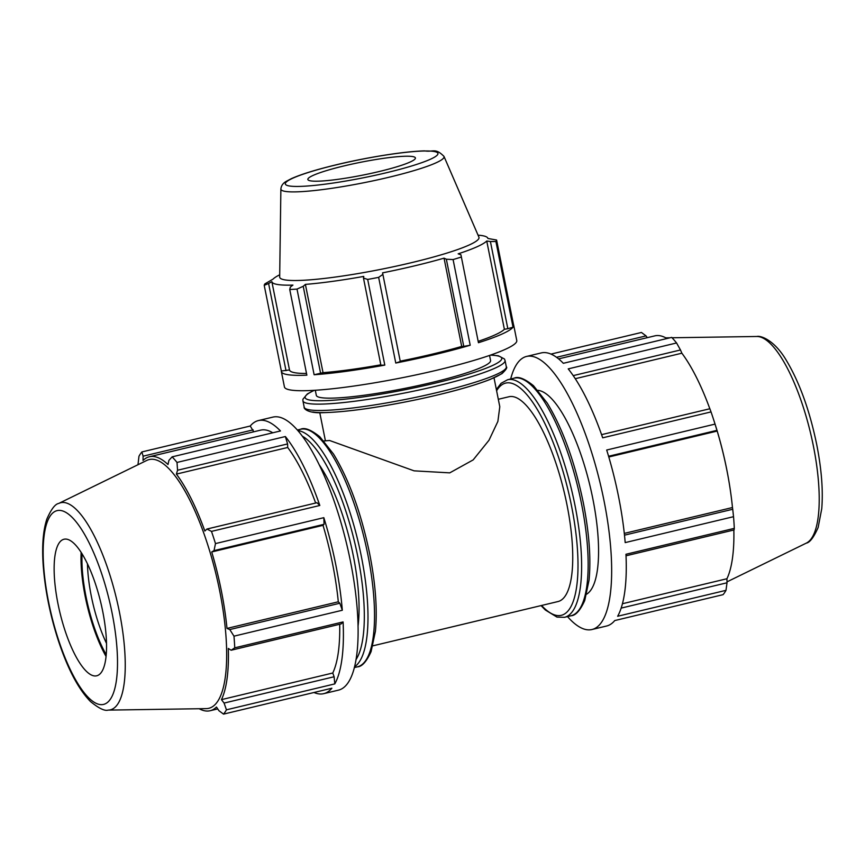 <?xml version="1.0" encoding="UTF-8"?>
<svg xmlns="http://www.w3.org/2000/svg" width="865" height="865" viewBox="0 0 865 865"><rect width="100%" height="100%" fill="white"/><g stroke="black" fill="none" stroke-linecap="round" stroke-linejoin="round"><path stroke-width="1.3" d="M498.305 399.284L508.944 396.743A105.303 31.551 76.5 0 1 512.945 396.624A105.303 31.551 76.5 0 1 565.591 498.208A105.303 31.551 76.5 0 1 557.925 601.564L372.901 645.82M323.921 440.988L329.554 440.48L414.086 470.841L449.746 472.863L473.166 459.899L489.006 440.231L497.883 421.396L499.797 406.734L494.023 377.821M319.488 465.175A105.303 31.551 76.5 0 1 358.013 626.249M315.66 503.03A130.572 39.12 -103.5 0 0 287.699 447.475L287.591 443.929L285.364 436.533A140.4 42.071 76.5 0 1 319.823 505.474L316.979 502.716L206.94 529.034L211.482 531.391L319.823 505.474M342.324 610.247L339.826 603.24L338.302 601.802A130.572 39.12 -103.5 0 0 323.023 525.336L324.061 524.309L323.824 517.67A140.4 42.071 76.5 0 1 342.324 610.247L233.983 636.164A140.4 42.071 76.5 0 1 234.75 647.831L231.15 650.231L341.188 623.914L343.091 621.924A140.4 42.071 76.5 0 1 334.787 683.901L334.117 676.754L332.766 673.013A130.572 39.12 -103.5 0 0 339.686 624.271M253.726 431.797L250.234 426.023A140.4 42.071 76.5 0 1 258.397 420.574A140.4 42.071 76.5 0 1 280.476 430.954L172.124 456.861A140.4 42.071 76.5 0 1 177.011 462.44L177.552 470.246L287.591 443.929M272.778 432.792A130.572 39.12 -103.5 0 0 260.689 430.132L149.375 456.752A130.572 39.12 -103.5 0 0 143.028 460.461L143.114 456.179L253.153 429.862M334.117 676.754L224.078 703.072L226.446 709.819A140.4 42.071 76.5 0 1 223.538 714.122L331.879 688.216A140.4 42.071 76.5 0 1 323.715 693.665A140.4 42.071 76.5 0 1 313.963 692.497M258.397 420.574L273.059 417.071A140.4 42.071 76.5 0 1 350.368 560.888A140.4 42.071 76.5 0 1 338.366 690.162L323.715 693.665M285.364 436.533L177.011 462.44M211.482 531.391A140.4 42.071 76.5 0 1 215.482 543.588L214.023 550.627L324.061 524.309M323.824 517.67L215.482 543.588M343.091 621.924L234.75 647.831M226.446 709.819L334.787 683.901M193.263 708.824L194.971 708.803M137.978 464.721L138.973 456.255A140.4 42.071 76.5 0 1 141.882 451.941L143.114 456.179M250.234 426.023L141.882 451.941M199.188 708.738A130.572 39.12 -103.5 0 0 210.119 710.727A130.572 39.12 -103.5 0 0 216.466 707.029L218.921 710.706L223.538 714.122M332.766 673.013L221.462 699.634A130.572 39.12 -103.5 0 0 228.317 648.447L231.15 650.231M224.078 703.072L221.462 699.634M339.826 603.24L229.787 629.558L233.983 636.164M149.375 456.752A130.572 39.12 -103.5 0 1 154.348 456.601A130.572 39.12 -103.5 0 1 168.005 464.527L168.902 460.375L172.124 456.861M338.302 601.802L226.998 628.423A130.572 39.12 -103.5 0 0 211.72 551.957L214.023 550.627M229.787 629.558L226.998 628.423M323.023 525.336L211.72 551.957M206.94 529.034L204.854 531.034A130.572 39.12 -103.5 0 0 176.395 474.096L177.552 470.246M58.712 503.452L146.769 460.429A127.89 38.319 76.5 0 1 154.056 459.412A127.89 38.319 76.5 0 1 218.877 586.957A127.89 38.319 76.5 0 1 206.13 708.63L108.136 710.111C104.676 711.192 98.805 708.338 90.511 701.558C78.347 689.091 67.589 668.634 58.225 640.208C50.116 615.037 45.121 590.276 43.25 565.915C41.834 546.431 43.023 530.84 46.829 519.141C51.176 509.258 55.144 504.025 58.712 503.452A106.482 31.908 76.5 0 1 64.778 502.608A106.482 31.908 76.5 0 1 119.37 611.793A106.482 31.908 76.5 0 1 108.136 710.111M82.067 553.795A74.412 22.295 -103.5 0 0 106.19 654.643M106.482 643.322A70.195 21.03 76.5 0 1 87.451 563.764M106.027 656.394A76.92 23.052 76.5 0 1 81.137 552.313M287.699 447.475L176.395 474.096M66.681 539.165A70.195 21.03 76.5 0 1 102.265 609.176A70.195 21.03 76.5 0 1 95.258 675.965A70.195 21.03 76.5 0 1 93.993 675.868A70.195 21.03 76.5 0 1 59.415 610.43A70.195 21.03 76.5 0 1 62.68 539.717A70.195 21.03 76.5 0 1 66.681 539.165M573.214 375.626L680.485 349.968L676.571 342.973L568.218 368.879A140.4 42.071 76.5 0 1 602.689 437.82L711.03 411.913L709.873 408.745L601.575 434.652M608.582 456.266L716.955 430.348L715.031 424.11L606.689 450.027A140.4 42.071 76.5 0 1 625.19 542.604L733.531 516.686L732.731 509.269L624.487 535.165M626.022 555.784L734.093 529.942L734.298 528.364L625.957 554.27A140.4 42.071 76.5 0 1 617.653 616.258L725.995 590.341L727.011 582.783L621.146 608.106M725.995 590.341A140.4 42.071 76.5 0 1 723.086 594.655L614.745 620.562A140.4 42.071 76.5 0 1 606.57 626.022L591.92 629.525A140.4 42.071 76.5 0 1 567.494 616.594M510.674 379A140.4 42.071 76.5 0 1 518.438 361.884A140.4 42.071 76.5 0 1 526.601 356.423L541.263 352.92A140.4 42.071 76.5 0 1 563.331 363.3L671.683 337.393A140.4 42.071 76.5 0 1 676.571 342.973M556.53 357.299L646.058 335.89L641.441 332.463L551.016 354.088M646.058 335.89L647.247 337.674M558.585 358.889L654.848 335.858A130.572 39.12 76.5 0 1 659.822 335.717A130.572 39.12 76.5 0 1 666.937 338.518M575.279 378.697L681.869 353.201A130.572 39.12 76.5 0 1 709.83 408.756M680.485 349.968L681.869 353.201M608.798 456.99L717.193 431.062A130.572 39.12 76.5 0 1 729.79 486.606A130.572 39.12 76.5 0 1 732.471 507.528L732.731 509.269M716.955 430.348L717.193 431.062M526.601 356.423A140.4 42.071 76.5 0 1 603.921 500.251A140.4 42.071 76.5 0 1 591.92 629.525M537.943 390.342A105.303 31.551 76.5 0 1 538.776 390.45A105.303 31.551 76.5 0 1 590.254 486.919A105.303 31.551 76.5 0 1 586.686 594.147M624.292 533.402L732.471 507.528M622.422 603.738L726.935 578.739L727.011 582.783M711.03 411.913A140.4 42.071 76.5 0 1 713.441 419.103L714.436 422.163A127.89 38.319 76.5 0 1 729.682 485.925L729.79 486.606M713.441 419.103A140.4 42.071 76.5 0 1 715.031 424.11M733.531 516.686A140.4 42.071 76.5 0 1 734.298 528.364M733.855 529.996A130.572 39.12 76.5 0 1 726.935 578.739M478.031 235.15L479.415 235.28A110.169 13.072 -11.3 0 1 487.914 238.47L496.596 240.027L513.713 325.694A118.462 14.056 -11.3 0 0 513.691 325.143A118.462 14.056 -11.3 0 0 513.496 324.624M478.442 342.713L460.926 254.764L478.442 342.713A118.462 14.056 -11.3 0 0 513.032 327.186L495.915 241.519L490.412 241.519L507.831 328.689L513.032 327.186M478.226 341.329A110.169 13.072 -11.3 0 0 504.382 329.305L507.831 328.689M395.77 363.03L400.3 361.559L382.881 274.4L378.643 277.362L395.77 363.03A118.462 14.056 -11.3 0 0 470.203 345.221L453.087 259.565L446.34 259.219L463.759 346.378L470.203 345.221M400.214 361.148A110.169 13.072 -11.3 0 0 461.694 346.443L463.759 346.378M320.634 373.464L303.215 286.293L297.009 289.083L314.125 374.75L323.034 372.674A110.169 13.072 -11.3 0 0 380.805 364.814M314.125 374.75A118.462 14.056 -11.3 0 0 384.806 365.106L367.69 279.438L363.473 278.065L380.892 365.235L384.806 365.106M286.012 370.653L268.593 283.493L264.225 285.353L281.341 371.009L289.494 369.961A110.169 13.072 -11.3 0 0 306.524 373.464M281.341 371.009A118.462 14.056 -11.3 0 0 281.363 371.572A118.462 14.056 -11.3 0 0 306.859 375.172L289.743 289.505L290.348 287.029L292.932 285.093A110.169 13.072 -11.3 0 1 277.665 284.509A110.169 13.072 -11.3 0 1 271.859 281.666L289.494 369.961M268.593 283.493L271.859 281.666M323.034 372.674L305.399 284.39A110.169 13.072 -11.3 0 0 363.765 276.411L363.473 278.065M303.215 286.293L305.399 284.39M382.881 274.4L382.568 272.853A110.169 13.072 -11.3 0 0 444.048 258.159L446.34 259.219M461.694 346.443L444.048 258.159M460.926 254.764L458.169 253.834A110.169 13.072 -11.3 0 0 486.746 241.011L490.412 241.519M504.382 329.305L486.746 241.011M281.363 371.572L284.434 386.947A118.462 14.056 -11.3 0 0 309.94 390.548A118.462 14.056 -11.3 0 0 440.415 369.355A118.462 14.056 -11.3 0 0 516.773 340.518L513.691 325.143M315.303 390.256L316.309 395.327A88.846 10.542 -11.3 0 0 321.002 397.63A88.846 10.542 -11.3 0 0 418.779 385.476A88.846 10.542 -11.3 0 0 490.563 360.51L489.547 355.439M280.876 188.992L279.676 276.962A101.616 12.056 -11.3 0 0 285.061 279.914A101.616 12.056 -11.3 0 0 398.138 265.728A101.616 12.056 -11.3 0 0 478.907 237.151L443.983 156.403C435.182 147.547 433.365 152.327 424.51 150.878C403.068 151.429 365.041 157.808 336.669 164.696C316.374 169.572 301.269 174.222 291.354 178.655L286.304 181.326C283.028 183.131 281.222 185.683 280.876 188.992A83.191 9.872 -11.3 0 0 285.288 191.403A83.191 9.872 -11.3 0 0 377.864 179.801A83.191 9.872 -11.3 0 0 443.983 156.403M310.74 180.882A54.841 6.509 -11.3 0 0 371.777 173.227A54.841 6.509 -11.3 0 0 415.362 157.808A54.841 6.509 -11.3 0 0 412.519 156.543A54.841 6.509 -11.3 0 0 352.834 163.907A54.841 6.509 -11.3 0 0 307.843 179.293A54.841 6.509 -11.3 0 0 310.74 180.882M279.698 274.778L278.476 275.427A110.169 13.072 -11.3 0 0 273.037 279.114L264.917 283.861A118.462 14.056 -11.3 0 0 264.225 285.353M495.915 241.519A118.462 14.056 -11.3 0 0 496.596 240.027M453.087 259.565A118.462 14.056 -11.3 0 0 461.315 257.046M367.69 279.438A118.462 14.056 -11.3 0 0 378.643 277.362M289.743 289.505A118.462 14.056 -11.3 0 0 297.009 289.083M354.499 666.807A122.149 36.6 -103.5 0 0 361.256 555.946A122.149 36.6 -103.5 0 0 298.641 430.694A122.149 36.6 -103.5 0 0 298.003 430.597M302.534 436.284A119.338 35.757 76.5 0 1 357.753 556.422A119.338 35.757 76.5 0 1 355.958 659.692M297.474 429.992L300.523 429.267A122.149 36.6 76.5 0 1 305.161 429.127A122.149 36.6 76.5 0 1 367.787 554.389A122.149 36.6 76.5 0 1 357.342 666.861L354.293 667.585M60.95 510.523A99.616 29.853 -103.5 0 0 48.656 602.364A99.616 29.853 -103.5 0 0 99.713 704.51A99.616 29.853 -103.5 0 0 112.017 612.679A99.616 29.853 -103.5 0 0 60.95 510.523M581.421 503.289A122.149 36.6 76.5 0 1 570.976 615.761C575.593 615.62 580.177 610.56 584.718 600.57L589.054 580.134C591.109 558.52 589.184 532.678 583.28 502.597C574.814 461.888 562.769 428.672 547.134 402.939L533.446 385.671C524.698 378.654 518.265 376.156 514.156 378.167A122.149 36.6 76.5 0 1 518.805 378.037A122.149 36.6 76.5 0 1 581.421 503.289M541.058 605.597L545.318 609.976L556.963 617.091L564.456 617.329A122.149 36.6 -103.5 0 0 574.89 504.857A122.149 36.6 -103.5 0 0 512.275 379.594A122.149 36.6 -103.5 0 0 507.625 379.735L514.156 378.167M496.607 390.775A119.338 35.757 76.5 0 1 510.22 382.957A119.338 35.757 76.5 0 1 571.397 505.333A119.338 35.757 76.5 0 1 541.566 605.478M806.256 543.144C809.835 542.56 813.803 537.327 818.149 527.445L821.75 508.707C823.221 490.39 821.534 468.96 816.69 444.415C809.651 410.399 799.52 382.362 786.307 360.316C774.791 340.648 761.168 335.371 756.832 336.485A106.482 31.908 76.5 0 1 758.756 336.626A106.482 31.908 76.5 0 1 813.349 445.821A106.482 31.908 76.5 0 1 806.256 543.144L726.989 581.864M490.433 355.137A100.254 11.894 168.7 0 1 442.426 381.379A100.254 11.894 168.7 0 1 310.416 400.171A100.254 11.894 168.7 0 1 314.363 390.32M314.103 390.331L307.324 393.953L302.901 399.252L302.923 400.841A103.065 12.229 -11.3 0 0 308.351 403.522A103.065 12.229 -11.3 0 0 421.785 389.423A103.065 12.229 -11.3 0 0 505.052 360.456L504.446 358.975L498.391 355.796L490.682 355.05M304.188 407.199C303.496 407.858 306.599 413.708 323.997 412.637C347.308 411.956 378.405 407.588 417.287 399.533C448.567 392.851 472.831 386.158 490.098 379.454L501.949 373.669C506.101 369.69 507.56 367.409 506.317 366.803A103.065 12.229 168.7 0 1 423.05 395.77A103.065 12.229 168.7 0 1 309.627 409.869A103.065 12.229 168.7 0 1 304.188 407.199L302.923 400.841M312.773 411.989A100.254 11.894 -11.3 0 0 422.92 398.311A100.254 11.894 -11.3 0 0 504.122 370.134M289.418 185.986A77.828 9.234 168.7 0 1 336.885 164.685A77.828 9.234 168.7 0 1 433.852 151.44A77.828 9.234 168.7 0 1 386.385 172.74A77.828 9.234 168.7 0 1 289.418 185.986M300.523 429.267C304.631 427.245 311.065 429.743 319.812 436.76L333.501 454.028C349.136 479.772 361.181 512.988 369.647 553.687C375.551 583.767 377.475 609.609 375.421 631.223L371.074 651.669C366.533 661.649 361.959 666.72 357.342 666.861M210.119 710.727L217.721 708.911M564.456 617.329L570.976 615.761M507.625 379.735L501.095 383.292L496.359 389.499M756.832 336.485L672.04 337.761M670.007 337.793L665.78 337.858M325.37 440.642L319.769 412.637M506.317 366.803L505.052 360.456"/></g></svg>
